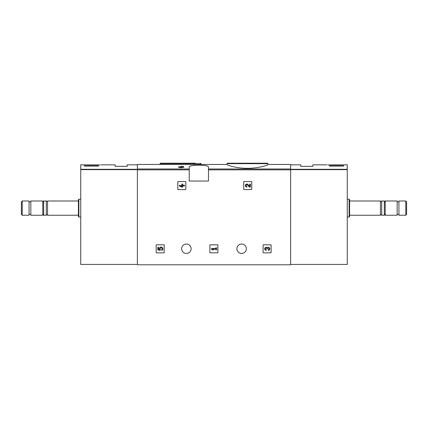<?xml version="1.0" encoding="UTF-8"?>
<svg xmlns="http://www.w3.org/2000/svg" width="428" height="428" viewBox="0 0 428 428"><rect width="100%" height="100%" fill="white"/><g stroke="black" fill="none" stroke-linecap="round" stroke-linejoin="round"><path stroke-width="0.64" d="M227.006 164.587C226.776 165.09 236.459 168.375 247.486 168.311C258.528 168.381 268.212 165.09 267.987 164.587L267.987 163.667L227.006 163.667L227.006 164.587M181.172 166.834L180.413 166.834L181.172 166.348L183.714 166.647L183.714 167.369L181.884 167.369M183.714 166.834L181.884 166.834L181.884 167.696L178.631 167.369L178.631 166.834L181.172 167.166L181.172 167.696M189.235 168.996L189.235 181.039L208.479 181.039L208.479 167.113C209.201 164.561 188.529 164.561 189.235 167.113L189.235 168.996L137.388 168.996L137.388 164.47L227.006 164.47M267.987 164.47L290.612 164.47L290.612 264.777L137.388 264.777L137.388 168.996M177.797 181.932L177.797 189.235A0.358 0.358 0 0 0 178.155 189.593L185.458 189.593A0.358 0.358 0 0 0 185.816 189.235L185.816 181.932A0.358 0.358 0 0 0 185.458 181.574L178.155 181.574A0.358 0.358 0 0 0 177.797 181.932M243.719 181.932L243.719 189.235A0.358 0.358 0 0 0 244.072 189.593L251.38 189.593A0.358 0.358 0 0 0 251.734 189.235L251.734 181.932A0.358 0.358 0 0 0 251.38 181.574L244.072 181.574A0.358 0.358 0 0 0 243.719 181.932M209.864 245.18L209.864 252.483A0.358 0.358 0 0 0 210.223 252.841L217.526 252.841A0.358 0.358 0 0 0 217.884 252.483L217.884 245.18A0.358 0.358 0 0 0 217.526 244.821L210.223 244.821A0.358 0.358 0 0 0 209.864 245.18M263.086 245.18L263.086 252.483A0.358 0.358 0 0 0 263.439 252.841L270.747 252.841A0.358 0.358 0 0 0 271.101 252.483L271.101 245.18A0.358 0.358 0 0 0 270.747 244.821L263.439 244.821A0.358 0.358 0 0 0 263.086 245.18M156.183 245.18L156.183 252.483A0.358 0.358 0 0 0 156.541 252.841L163.844 252.841A0.358 0.358 0 0 0 164.202 252.483L164.202 245.18A0.358 0.358 0 0 0 163.844 244.821L156.541 244.821A0.358 0.358 0 0 0 156.183 245.18M181.665 248.743A4.724 4.724 0 0 1 188.743 244.656A4.724 4.724 0 0 1 188.743 252.83A4.724 4.724 0 0 1 181.665 248.743M236.893 248.743A4.724 4.724 0 0 1 243.976 244.656A4.724 4.724 0 0 1 243.976 252.83A4.724 4.724 0 0 1 236.893 248.743M181.172 166.963L178.631 166.834M181.884 167.166L181.172 167.166M232.65 163.223L267.537 163.223L227.45 163.223L227.006 163.667M195.35 163.223L160.463 163.223L195.35 163.223M157.788 247.309L157.788 249.845L160.131 250.428L160.377 249.556A1.016 1.016 0 0 1 160.473 248.021A1.016 1.016 0 0 1 161.977 248.342A1.016 1.016 0 0 1 161.442 249.781L161.891 250.417A1.776 1.776 0 0 0 162.694 248.069A1.776 1.776 0 0 0 160.361 247.213A1.776 1.776 0 0 0 159.451 249.524L158.499 249.289L158.499 247.309L157.788 247.309M267.227 247.694A1.525 1.525 0 0 1 269.667 248.288A1.525 1.525 0 0 1 268.244 250.353L268.244 249.642A0.813 0.813 0 0 0 268.65 248.128A0.712 0.712 0 0 0 267.586 248.743L266.874 248.743A0.712 0.712 0 0 0 265.804 248.128A0.813 0.813 0 0 0 266.211 249.642L266.211 250.353A1.525 1.525 0 0 1 264.788 248.288A1.525 1.525 0 0 1 267.227 247.694M211.469 248.475L211.469 249.187L212.486 249.845L213.502 249.845L212.486 249.187L215.835 249.187L215.835 249.845L216.547 249.845L216.547 247.817L215.835 247.817L215.835 248.475L211.469 248.475M249.69 186.357L247.951 184.532A1.525 1.525 0 0 0 245.447 184.982A1.525 1.525 0 0 0 246.844 187.106L246.844 186.394A0.813 0.813 0 0 1 246.1 185.26A0.813 0.813 0 0 1 247.432 185.024L249.417 187.106L250.401 187.106L250.401 184.061L249.69 184.061L249.69 186.357M179.402 185.228L179.402 185.939L181.937 187.106L182.649 187.106L182.649 185.939L184.479 185.939L184.479 185.228L182.649 185.228L182.649 184.061L181.937 184.061L181.937 185.228L181.178 185.228L181.178 185.939L181.937 185.939L181.937 186.394L179.402 185.228M100.141 164.914C101.441 164.807 101.441 164.807 100.141 164.914C101.441 164.807 101.441 164.807 100.141 164.914L80.732 164.828L80.732 264.424L137.388 264.424M98.547 166.059L84.295 166.059L84.295 165.743L98.547 165.743L98.547 166.059L98.547 165.743M101.12 164.828L115.116 164.828L115.116 166.342L127.234 166.342L127.234 164.828L137.388 164.828M22.219 200.994L21.4 201.813L21.4 214.428L22.219 215.247L29.061 215.247L29.061 200.994L22.219 200.994L22.219 215.247M30.843 200.994L30.843 215.247L42.779 215.247L42.779 200.994L30.843 200.994M47.545 215.247L47.545 200.994C47.396 201.7 46.978 201.7 46.299 200.994L43.672 200.994L43.672 215.247L46.299 215.247C46.492 214.508 46.909 214.508 47.545 215.247L78.415 215.247M46.299 200.994L46.299 215.247M78.859 217.028L78.859 199.213L78.415 199.657L78.415 216.584L78.859 217.028L80.732 217.028M84.295 166.059L84.295 165.743M327.859 164.914C326.559 164.807 326.559 164.807 327.859 164.914L347.269 164.828L347.269 264.424L290.612 264.424M339.506 164.834L338.382 164.914M343.705 165.743L343.705 166.059L343.705 165.743L329.453 165.743L329.453 166.059L343.705 166.059M290.612 164.828L300.766 164.828L300.766 166.342L312.884 166.342L312.884 164.828L326.88 164.828M405.781 215.247L406.6 214.428L406.6 201.813L405.781 200.994L398.939 200.994L398.939 215.247L405.781 215.247L405.781 200.994M397.157 208.12L397.157 200.994L385.221 200.994L385.221 215.247L397.157 215.247L397.157 208.12M380.455 200.994L380.455 215.247C380.872 214.444 381.284 214.444 381.701 215.247L384.328 215.247L384.328 200.994L381.701 200.994C381.284 201.797 380.872 201.797 380.455 200.994L349.585 200.994M381.701 215.247L381.701 200.994M349.141 199.213L349.141 217.028L349.585 216.584L349.585 199.657L349.141 199.213L347.269 199.213M329.453 166.059L329.453 165.743M290.612 168.996L208.479 168.996M189.235 169.841L137.388 169.841M290.612 169.841L208.479 169.841M200.994 164.47L200.994 163.667L160.013 163.667L160.013 164.47M137.388 169.295L80.732 169.295M137.388 169.632L80.732 169.632M290.612 169.295L347.269 169.295M290.612 169.632L347.269 169.632M267.987 163.667L267.537 163.223M200.994 163.667L200.55 163.223M160.013 163.667L160.463 163.223M29.061 214.444L30.843 214.444M29.061 201.797L30.843 201.797M43.672 202.535L42.779 200.994M43.672 213.706L42.779 215.247M47.545 200.994L78.415 200.994M78.859 199.213L80.732 199.213M398.939 201.797L397.157 201.797M398.939 214.444L397.157 214.444M384.328 213.706L385.221 215.247M384.328 202.535L385.221 200.994M380.455 215.247L349.585 215.247M349.141 217.028L347.269 217.028"/></g></svg>

